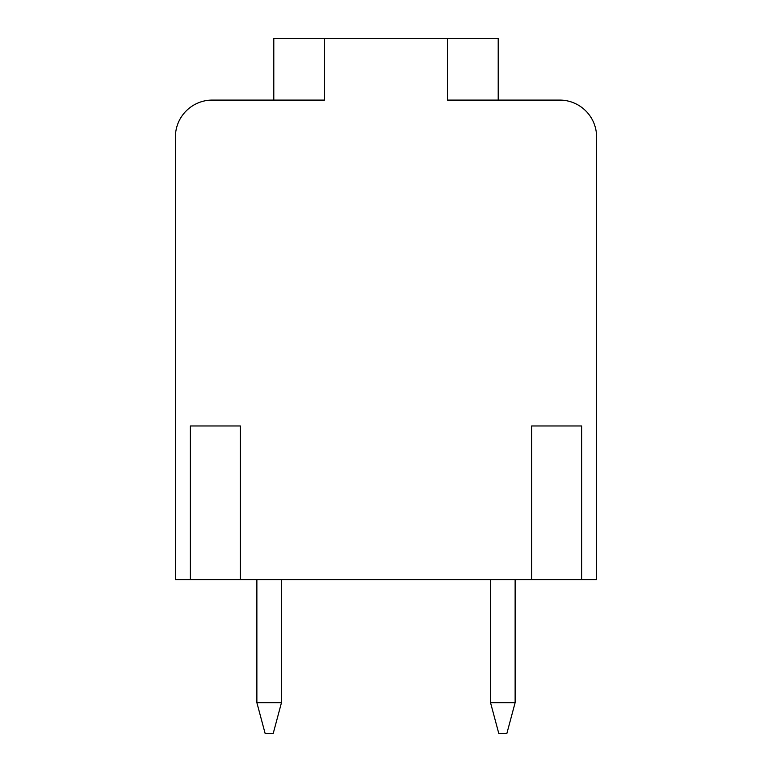 <?xml version="1.0" encoding="UTF-8"?>
<svg xmlns="http://www.w3.org/2000/svg" width="772" height="772" viewBox="0 0 772 772"><rect width="100%" height="100%" fill="white"/><g stroke="black" fill="none" stroke-linecap="round" stroke-linejoin="round"><path stroke-width="1.16" d="M581.634 579.685L531.609 579.685L531.609 425.97L581.634 425.97L581.634 579.685L596.592 579.685L596.592 136.982A36.892 36.892 0 0 0 559.7 100.09L447.49 100.09L447.49 38.6L324.51 38.6L324.51 100.09L212.3 100.09A36.892 36.892 0 0 0 175.408 136.982L175.408 358.333M490.529 702.655L515.127 702.655L506.886 733.4L498.77 733.4L490.529 702.655L490.529 579.685M531.609 579.685L175.408 579.685L175.408 136.982M515.127 579.685L515.127 702.655M273.23 733.4L281.471 702.655L256.873 702.655L265.114 733.4L273.23 733.4M281.471 579.685L281.471 702.655M256.873 579.685L256.873 702.655M596.592 136.982L596.592 358.333M190.366 579.685L190.366 425.97L240.391 425.97L240.391 579.685M273.79 100.09L273.79 38.6L273.79 100.09L273.79 38.6L324.51 38.6M447.49 38.6L498.21 38.6L498.21 100.09M516.661 100.09L559.7 100.09M212.3 100.09L239.967 100.09"/></g></svg>
